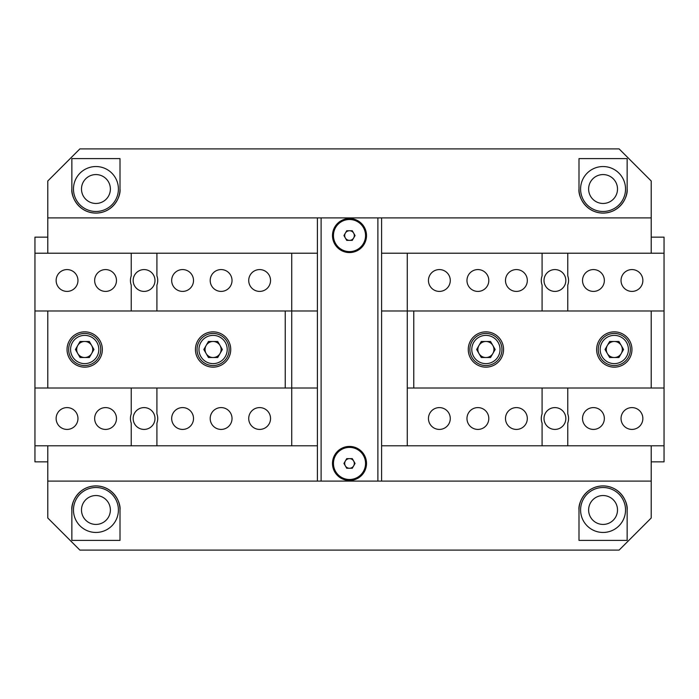 <?xml version="1.0" encoding="UTF-8"?>
<svg xmlns="http://www.w3.org/2000/svg" width="699" height="699" viewBox="0 0 699 699"><rect width="100%" height="100%" fill="white"/><g stroke="black" fill="none" stroke-linecap="round" stroke-linejoin="round"><path stroke-width="1.05" d="M47.785 217.905L47.785 180.989L79.887 148.896L619.113 148.896L651.215 180.989L651.215 217.905L47.785 217.905L47.785 253.213M627.143 158.603L627.143 189.018C628.104 196.061 620.887 212.758 603.062 213.09C585.246 212.758 578.029 196.061 578.99 189.018L578.99 158.603L627.143 158.603M71.857 189.018C70.896 196.061 78.113 212.758 95.938 213.09C113.754 212.758 120.971 196.061 120.01 189.018L120.01 158.603L71.857 158.603L71.857 189.018A24.072 24.072 0 0 0 95.938 213.09A24.072 24.072 0 0 0 120.01 189.018M381.593 481.095L47.785 481.095L47.785 518.011L79.887 550.104L619.113 550.104L651.215 518.011L651.215 481.095L381.593 481.095L381.593 217.905M578.99 540.397L578.99 509.982C578.029 502.939 585.246 486.242 603.062 485.91C620.887 486.242 628.104 502.939 627.143 509.982L627.143 540.397L578.99 540.397M120.01 509.982C120.971 502.939 113.754 486.242 95.938 485.91C78.113 486.242 70.896 502.939 71.857 509.982L71.857 540.397L120.01 540.397L120.01 509.982A24.072 24.072 0 0 0 95.938 485.91A24.072 24.072 0 0 0 71.857 509.982M578.99 189.018A24.072 24.072 0 0 0 603.062 213.09A24.072 24.072 0 0 0 627.143 189.018M603.062 211.482A22.464 22.464 0 0 0 622.521 177.782A22.464 22.464 0 0 0 583.604 177.782A22.464 22.464 0 0 0 603.062 211.482M47.785 237.162L34.95 237.162L34.95 253.213L317.407 253.213L291.728 253.213L291.728 310.985L34.95 310.985L34.95 461.838L47.785 461.838M651.215 461.838L664.05 461.838L664.05 445.787L381.593 445.787L407.272 445.787L407.272 310.985L381.593 310.985L407.272 310.985L407.272 253.213L381.593 253.213L664.05 253.213L664.05 237.162L651.215 237.162M651.215 217.905L651.215 253.213M651.215 445.787L651.215 481.095M291.728 310.985L317.407 310.985L291.728 310.985L291.728 388.015L317.407 388.015L291.728 388.015L291.728 445.787L317.407 445.787L34.95 445.787M47.785 445.787L47.785 481.095M627.143 509.982A24.072 24.072 0 0 0 603.062 485.91A24.072 24.072 0 0 0 578.99 509.982M603.062 532.455A22.464 22.464 0 0 0 622.521 498.754A22.464 22.464 0 0 0 583.604 498.754A22.464 22.464 0 0 0 603.062 532.455M603.062 524.425A14.443 14.443 0 0 0 615.574 502.764A14.443 14.443 0 0 0 590.559 502.764A14.443 14.443 0 0 0 603.062 524.425M603.062 203.461A14.443 14.443 0 0 0 615.574 181.792A14.443 14.443 0 0 0 590.559 181.792A14.443 14.443 0 0 0 603.062 203.461M95.938 532.455A22.464 22.464 0 0 0 115.396 498.754A22.464 22.464 0 0 0 76.479 498.754A22.464 22.464 0 0 0 95.938 532.455M95.938 211.482A22.464 22.464 0 0 0 115.396 177.782A22.464 22.464 0 0 0 76.479 177.782A22.464 22.464 0 0 0 95.938 211.482M95.938 524.425A14.443 14.443 0 0 0 108.441 502.764A14.443 14.443 0 0 0 83.426 502.764A14.443 14.443 0 0 0 95.938 524.425M95.938 203.461A14.443 14.443 0 0 0 108.441 181.792A14.443 14.443 0 0 0 83.426 181.792A14.443 14.443 0 0 0 95.938 203.461M156.917 388.015L156.917 413.895A13.639 13.639 0 0 1 156.917 423.122L156.917 445.787M131.237 388.015L131.237 413.895A13.639 13.639 0 0 0 131.237 423.122L131.237 445.787M131.237 253.213L131.237 275.878A13.639 13.639 0 0 0 131.237 285.105L131.237 310.985M156.917 253.213L156.917 275.878A13.639 13.639 0 0 1 156.917 285.105L156.917 310.985M221.111 429.422A10.913 10.913 0 0 0 230.565 413.048A10.913 10.913 0 0 0 211.657 413.048A10.913 10.913 0 0 0 221.111 429.422M182.596 429.422A10.913 10.913 0 0 0 192.05 413.048A10.913 10.913 0 0 0 173.142 413.048A10.913 10.913 0 0 0 182.596 429.422M259.626 429.422A10.913 10.913 0 0 0 269.08 413.048A10.913 10.913 0 0 0 250.181 413.048A10.913 10.913 0 0 0 259.626 429.422M221.111 291.404A10.913 10.913 0 0 0 230.565 275.039A10.913 10.913 0 0 0 211.657 275.039A10.913 10.913 0 0 0 221.111 291.404M182.596 291.404A10.913 10.913 0 0 0 192.05 275.039A10.913 10.913 0 0 0 173.142 275.039A10.913 10.913 0 0 0 182.596 291.404M259.626 291.404A10.913 10.913 0 0 0 269.08 275.039A10.913 10.913 0 0 0 250.181 275.039A10.913 10.913 0 0 0 259.626 291.404M291.728 388.015L34.95 388.015M105.566 429.422A10.913 10.913 0 0 0 115.012 413.048A10.913 10.913 0 0 0 96.112 413.048A10.913 10.913 0 0 0 105.566 429.422M67.043 429.422A10.913 10.913 0 0 0 76.497 413.048A10.913 10.913 0 0 0 57.598 413.048A10.913 10.913 0 0 0 67.043 429.422M105.566 291.404A10.913 10.913 0 0 0 115.012 275.039A10.913 10.913 0 0 0 96.112 275.039A10.913 10.913 0 0 0 105.566 291.404M67.043 291.404A10.913 10.913 0 0 0 76.497 275.039A10.913 10.913 0 0 0 57.598 275.039A10.913 10.913 0 0 0 67.043 291.404M34.95 253.213L34.95 310.985M144.081 291.404A10.913 10.913 0 0 0 153.527 275.039A10.913 10.913 0 0 0 134.627 275.039A10.913 10.913 0 0 0 144.081 291.404M144.081 429.422A10.913 10.913 0 0 0 153.527 413.048A10.913 10.913 0 0 0 134.627 413.048A10.913 10.913 0 0 0 144.081 429.422M542.083 310.985L542.083 285.105A13.639 13.639 0 0 1 542.083 275.878L542.083 253.213M567.763 310.985L567.763 285.105A13.639 13.639 0 0 0 567.763 275.878L567.763 253.213M567.763 445.787L567.763 423.122A13.639 13.639 0 0 0 567.763 413.895L567.763 388.015M542.083 445.787L542.083 423.122A13.639 13.639 0 0 1 542.083 413.895L542.083 388.015M477.889 269.578A10.913 10.913 0 0 0 468.435 285.952A10.913 10.913 0 0 0 487.343 285.952A10.913 10.913 0 0 0 477.889 269.578M516.404 269.578A10.913 10.913 0 0 0 506.95 285.952A10.913 10.913 0 0 0 525.858 285.952A10.913 10.913 0 0 0 516.404 269.578M439.374 269.578A10.913 10.913 0 0 0 429.92 285.952A10.913 10.913 0 0 0 448.819 285.952A10.913 10.913 0 0 0 439.374 269.578M477.889 407.596A10.913 10.913 0 0 0 468.435 423.961A10.913 10.913 0 0 0 487.343 423.961A10.913 10.913 0 0 0 477.889 407.596M516.404 407.596A10.913 10.913 0 0 0 506.95 423.961A10.913 10.913 0 0 0 525.858 423.961A10.913 10.913 0 0 0 516.404 407.596M439.374 407.596A10.913 10.913 0 0 0 429.92 423.961A10.913 10.913 0 0 0 448.819 423.961A10.913 10.913 0 0 0 439.374 407.596M407.272 310.985L664.05 310.985L664.05 253.213M593.434 269.578A10.913 10.913 0 0 0 583.988 285.952A10.913 10.913 0 0 0 602.888 285.952A10.913 10.913 0 0 0 593.434 269.578M631.957 269.578A10.913 10.913 0 0 0 622.503 285.952A10.913 10.913 0 0 0 641.402 285.952A10.913 10.913 0 0 0 631.957 269.578M593.434 407.596A10.913 10.913 0 0 0 583.988 423.961A10.913 10.913 0 0 0 602.888 423.961A10.913 10.913 0 0 0 593.434 407.596M631.957 407.596A10.913 10.913 0 0 0 622.503 423.961A10.913 10.913 0 0 0 641.402 423.961A10.913 10.913 0 0 0 631.957 407.596M664.05 445.787L664.05 310.985M407.272 388.015L664.05 388.015M554.919 407.596A10.913 10.913 0 0 0 545.473 423.961A10.913 10.913 0 0 0 564.373 423.961A10.913 10.913 0 0 0 554.919 407.596M554.919 269.578A10.913 10.913 0 0 0 545.473 285.952A10.913 10.913 0 0 0 564.373 285.952A10.913 10.913 0 0 0 554.919 269.578M285.236 388.015L285.236 310.985M84.701 367.15A17.65 17.65 0 0 0 99.992 340.675A17.65 17.65 0 0 0 69.411 340.675A17.65 17.65 0 0 0 84.701 367.15M213.09 367.15A17.65 17.65 0 0 0 228.372 340.675A17.65 17.65 0 0 0 197.8 340.675A17.65 17.65 0 0 0 213.09 367.15M47.785 388.015L47.785 310.985M413.764 310.985L413.764 388.015M614.299 331.85A17.65 17.65 0 0 0 599.008 358.325A17.65 17.65 0 0 0 629.589 358.325A17.65 17.65 0 0 0 614.299 331.85M485.91 331.85A17.65 17.65 0 0 0 470.628 358.325A17.65 17.65 0 0 0 501.2 358.325A17.65 17.65 0 0 0 485.91 331.85M651.215 310.985L651.215 388.015M377.888 481.095L377.888 217.905M349.5 252.566A17.012 17.012 0 0 0 364.231 227.053A17.012 17.012 0 0 0 334.769 227.053A17.012 17.012 0 0 0 349.5 252.566M349.5 480.458A17.012 17.012 0 0 0 364.231 454.935A17.012 17.012 0 0 0 334.769 454.935A17.012 17.012 0 0 0 349.5 480.458M321.112 481.095L321.112 217.905M317.407 481.095L317.407 217.905M91.648 353.511A8.021 8.021 0 0 1 77.755 353.511A8.021 8.021 0 0 1 84.701 341.479A8.021 8.021 0 0 1 91.648 353.511M89.332 341.479L80.07 341.479L75.431 349.5L80.07 357.521L89.332 357.521L93.963 349.5L89.332 341.479M98.821 349.5A14.12 14.12 0 0 0 77.641 337.267A14.12 14.12 0 0 0 77.641 361.733A14.12 14.12 0 0 0 98.821 349.5M100.752 349.5A16.051 16.051 0 0 1 84.701 365.551A16.051 16.051 0 0 1 68.651 349.5A16.051 16.051 0 0 1 84.701 333.449A16.051 16.051 0 0 1 100.752 349.5M220.036 353.511A8.021 8.021 0 0 1 206.135 353.511A8.021 8.021 0 0 1 213.09 341.479A8.021 8.021 0 0 1 220.036 353.511M217.721 341.479L208.459 341.479L203.82 349.5L208.459 357.521L217.721 357.521L222.352 349.5L217.721 341.479M227.21 349.5A14.12 14.12 0 0 0 206.03 337.267A14.12 14.12 0 0 0 206.03 361.733A14.12 14.12 0 0 0 227.21 349.5M229.132 349.5A16.051 16.051 0 0 1 213.09 365.551A16.051 16.051 0 0 1 197.039 349.5A16.051 16.051 0 0 1 213.09 333.449A16.051 16.051 0 0 1 229.132 349.5M492.865 353.511A8.021 8.021 0 0 1 478.964 353.511A8.021 8.021 0 0 1 485.91 341.479A8.021 8.021 0 0 1 492.865 353.511M490.541 341.479L481.279 341.479L476.648 349.5L481.279 357.521L490.541 357.521L495.18 349.5L490.541 341.479M500.038 349.5A14.12 14.12 0 0 0 478.85 337.267A14.12 14.12 0 0 0 478.85 361.733A14.12 14.12 0 0 0 500.038 349.5M501.961 349.5A16.051 16.051 0 0 1 485.91 365.551A16.051 16.051 0 0 1 469.868 349.5A16.051 16.051 0 0 1 485.91 333.449A16.051 16.051 0 0 1 501.961 349.5M621.245 353.511A8.021 8.021 0 0 1 607.352 353.511A8.021 8.021 0 0 1 614.299 341.479A8.021 8.021 0 0 1 621.245 353.511M618.93 341.479L609.668 341.479L605.037 349.5L609.668 357.521L618.93 357.521L623.569 349.5L618.93 341.479M628.418 349.5A14.12 14.12 0 0 0 607.239 337.267A14.12 14.12 0 0 0 607.239 361.733A14.12 14.12 0 0 0 628.418 349.5M630.349 349.5A16.051 16.051 0 0 1 614.299 365.551A16.051 16.051 0 0 1 598.248 349.5A16.051 16.051 0 0 1 614.299 333.449A16.051 16.051 0 0 1 630.349 349.5M349.5 251.605A16.051 16.051 0 0 0 363.401 227.533A16.051 16.051 0 0 0 335.599 227.533A16.051 16.051 0 0 0 349.5 251.605M349.5 240.369A4.814 4.814 0 0 0 353.668 233.151A4.814 4.814 0 0 0 345.332 233.151A4.814 4.814 0 0 0 349.5 240.369M355.057 235.554L352.279 230.74L346.721 230.74L343.943 235.554L346.721 240.369L352.279 240.369L355.057 235.554M349.5 447.395A16.051 16.051 0 0 0 335.599 471.467A16.051 16.051 0 0 0 363.401 471.467A16.051 16.051 0 0 0 349.5 447.395M349.5 458.631A4.814 4.814 0 0 0 345.332 465.849A4.814 4.814 0 0 0 353.668 465.849A4.814 4.814 0 0 0 349.5 458.631M343.943 463.446L346.721 468.26L352.279 468.26L355.057 463.446L352.279 458.631L346.721 458.631L343.943 463.446"/></g></svg>
